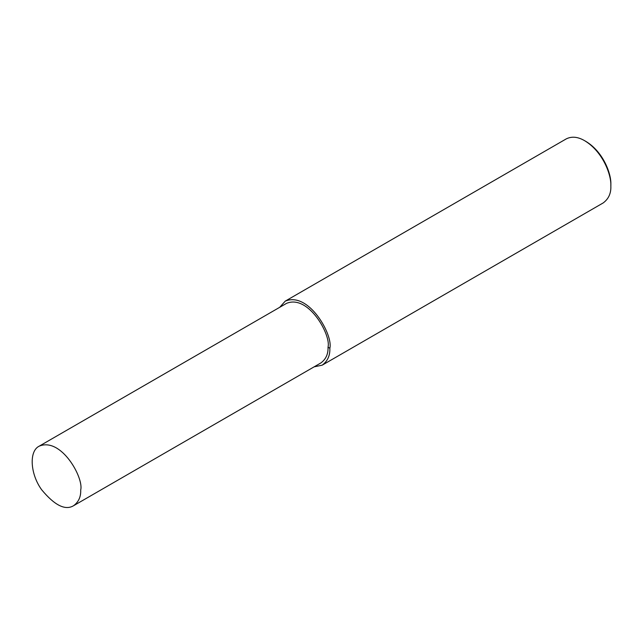<?xml version="1.0" encoding="UTF-8"?>
<svg xmlns="http://www.w3.org/2000/svg" width="643" height="643" viewBox="0 0 643 643"><rect width="100%" height="100%" fill="white"/><g stroke="black" fill="none" stroke-linecap="round" stroke-linejoin="round"><path stroke-width="0.96" d="M314.114 366.848L322.199 365.168L603.19 202.931C608.6 198.936 611.155 193.294 610.85 186.012L610.85 184.501C611.445 174.325 603.56 152.094 586.014 141.492L584.712 140.737C577.912 136.758 571.748 136.147 566.226 138.904L285.235 301.141L279.729 307.298M610.85 186.012C611.477 175.298 603.174 151.893 584.712 140.737M322.199 365.168C327.6 361.165 330.156 355.523 329.851 348.241C333.307 335.268 308.857 291.191 285.235 301.141M73.583 505.711L320.905 362.925C325.929 359.204 328.308 353.963 328.026 347.188C331.233 335.124 308.495 294.132 286.521 303.375L39.207 446.162C28.782 451.081 30.277 474.237 41.707 489.821C54.639 505.39 65.264 510.687 73.583 505.711C78.615 501.99 80.986 496.75 80.705 489.974C83.92 477.91 61.181 436.918 39.207 446.162M328.026 347.188L329.851 348.241"/></g></svg>
